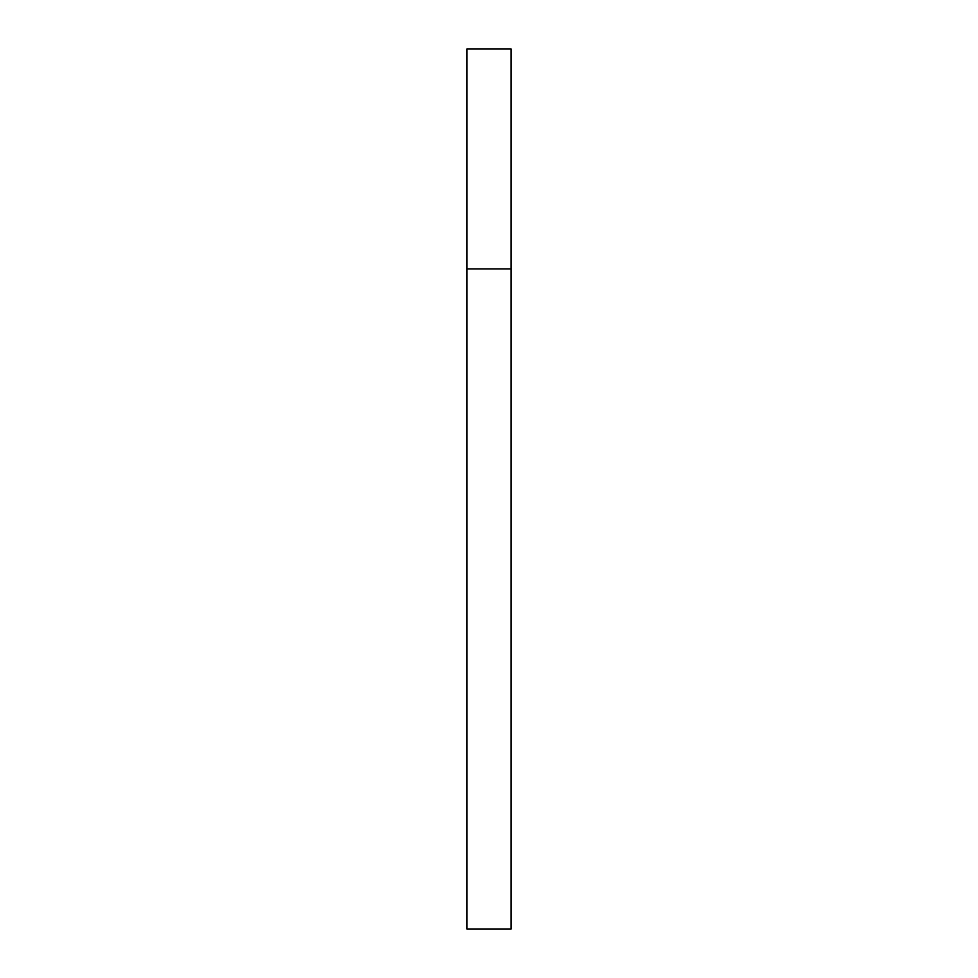 <?xml version="1.0" encoding="UTF-8"?>
<svg xmlns="http://www.w3.org/2000/svg" width="978" height="978" viewBox="0 0 978 978"><rect width="100%" height="100%" fill="white"/><g stroke="black" fill="none" stroke-linecap="round" stroke-linejoin="round"><path stroke-width="1.47" d="M466.995 268.95L511.005 268.95L511.005 48.9L466.995 48.9L466.995 929.1L511.005 929.1L511.005 268.95L466.995 268.95"/></g></svg>
